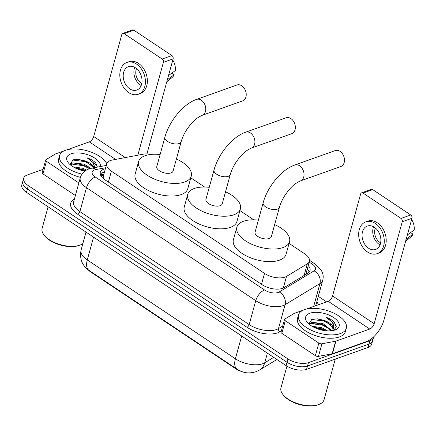<?xml version="1.0" encoding="UTF-8"?>
<svg xmlns="http://www.w3.org/2000/svg" width="436" height="436" viewBox="0 0 436 436"><rect width="100%" height="100%" fill="white"/><g stroke="black" fill="none" stroke-linecap="round" stroke-linejoin="round"><path stroke-width="0.65" d="M151.428 154.377A14.9 7.178 15.4 0 0 143.128 154.208L112.183 160.061A14.9 7.178 15.4 0 0 110.335 160.557A14.9 7.178 15.4 0 0 106.727 163.778A14.9 7.178 15.4 0 0 111.387 171.201L264.51 273.394A14.9 7.178 15.4 0 0 286.501 276.402L307.326 263.796A14.9 7.178 15.4 0 0 309.413 261.284A14.9 7.178 15.4 0 0 304.753 253.861L289.063 243.392M103.365 176.106L103.185 177.943A4.965 2.393 15.4 0 0 102.983 178.308M103.354 178.629A14.9 7.178 -164.6 0 1 103.185 177.943M242.312 371.745A13.412 6.458 -164.6 0 1 235.702 368.752L90.819 272.053A13.412 6.458 -164.6 0 1 88.127 269.759M253.736 219.809L239.931 210.599M204.598 187.022L190.799 177.806M373.619 336.875A14.9 7.178 -164.6 0 1 373.51 337.497A14.9 7.178 -164.6 0 1 369.902 340.723L308.421 362.648L307.5 366.006A14.9 7.178 -164.6 0 1 287.03 362.289L27.381 188.995A14.9 7.178 -164.6 0 1 22.727 181.572A14.9 7.178 -164.6 0 0 27.381 188.995L287.03 362.289A14.9 7.178 -164.6 0 0 307.5 366.006L368.976 344.08L307.5 366.006L306.573 369.363A14.9 7.178 -164.6 0 1 286.109 365.646L26.46 192.352A14.9 7.178 -164.6 0 1 21.8 184.929L23.648 178.22A14.9 7.178 -164.6 0 1 27.255 174.994L43.109 169.342M373.51 337.497L372.584 340.854A14.9 7.178 -164.6 0 1 368.976 344.08A14.9 7.178 -164.6 0 0 372.584 340.854L371.657 344.211A14.9 7.178 -164.6 0 1 368.055 347.438L306.573 369.363M105.365 168.743A14.9 7.178 15.4 0 0 103.877 169.163A14.9 7.178 15.4 0 0 100.269 172.384A14.9 7.178 15.4 0 0 104.923 179.801L262.003 284.637A14.9 7.178 15.4 0 0 283.994 287.646L307.941 273.149A14.9 7.178 15.4 0 0 310.029 270.631A14.9 7.178 15.4 0 0 308.219 265.606M100.236 174.182A14.9 7.178 -164.6 0 1 102.951 172.52A14.9 7.178 -164.6 0 1 104.438 172.1M308.421 362.648A14.9 7.178 -164.6 0 1 287.956 358.932L28.307 185.638A14.9 7.178 -164.6 0 1 23.648 178.22M318.302 296.338L326.564 301.859M307.293 268.963A14.9 7.178 -164.6 0 1 309.135 272.195M78.862 182.935L46.439 161.298L42.973 173.888A2.485 1.199 -164.6 0 1 42.199 172.651L45.666 160.061A2.485 1.199 15.4 0 0 46.439 161.298M75.395 195.524L42.973 173.888M122.761 33.414L132.468 29.953A2.485 1.793 70.4 0 1 133.879 30.193L124.173 33.654A2.485 1.793 -109.6 0 0 122.761 33.414A2.485 1.793 -109.6 0 0 121.802 34.558L93.718 136.523A4.965 2.463 -56.3 0 1 89.326 141.874L67.291 149.728M171.898 55.568A2.485 1.793 70.4 0 1 173.114 58.86L163.402 62.321A2.485 1.793 -109.6 0 0 162.187 59.029L171.898 55.568L133.879 30.193M146.932 153.913L173.114 58.86M162.187 59.029L124.173 33.654M163.402 62.321L137.82 155.211M64.114 150.867L55.492 153.941A2.485 1.199 15.4 0 0 55.236 154.055L46.014 159.641A2.485 1.199 15.4 0 0 45.666 160.061M135.509 67.847A12.415 8.965 -109.6 0 0 128.446 66.643A12.415 8.965 -109.6 0 0 123.225 76.736A12.415 8.965 -109.6 0 0 129.726 88.83A12.415 8.965 -109.6 0 0 136.79 90.034A12.415 8.965 -109.6 0 0 142.011 79.941A12.415 8.965 -109.6 0 0 135.509 67.847M134.724 67.373A12.415 8.965 -109.6 0 0 140.408 85.02A12.415 8.965 -109.6 0 0 141.188 85.494M136.523 68.605A9.935 7.172 -109.6 0 0 140.986 82.922A9.935 7.172 -109.6 0 0 141.798 83.401M138.288 94.241L140.234 93.549A16.884 12.197 -109.6 0 0 147.335 79.826A16.884 12.197 -109.6 0 0 138.49 63.378A16.884 12.197 -109.6 0 0 128.887 61.738L126.947 62.43A16.884 12.197 -109.6 0 0 119.84 76.158A16.884 12.197 -109.6 0 0 128.691 92.606A16.884 12.197 -109.6 0 0 138.288 94.241A16.884 12.197 -109.6 0 0 145.395 80.518A16.884 12.197 -109.6 0 0 136.55 64.07A16.884 12.197 -109.6 0 0 126.947 62.43M166.808 81.75L171.969 77.597A12.911 9.325 -109.6 0 0 174.198 74.769L171.991 73.297L171.174 73.591M167.037 79.935L174.198 74.769M172.781 60.059A12.911 9.325 -109.6 0 1 175.354 70.578L168.192 75.739M82.856 243.566A22.35 10.769 -164.6 0 1 80.093 245.043L79.134 245.408A21.359 10.29 -164.6 0 1 78.856 245.512A21.359 10.29 -164.6 0 1 44.734 235.936L44.096 235.129A22.35 10.769 -164.6 0 1 42.118 228.442L48.085 206.784M80.093 245.043A22.35 10.769 -164.6 0 1 79.804 245.152A22.35 10.769 -164.6 0 1 44.096 235.129M81.968 174.155A24.836 11.963 -164.6 0 1 59.607 155.614A24.836 11.963 -164.6 0 1 65.613 150.24A24.836 11.963 -164.6 0 1 88.999 151.357A24.836 11.963 -164.6 0 1 106.766 163.653M80.409 177.354A24.836 11.963 -164.6 0 1 58.68 158.971L59.607 155.614M97.413 167.119L95.735 163.031C93.702 160.879 90.797 159.118 87.009 157.761L92.83 162.394L94.994 167.577M93.751 167.811L86.524 161.636L83.968 160.633A12.415 5.984 -164.6 0 1 94.252 167.718M83.968 160.633L78.687 159.472L73.188 159.772L69.962 164.508M84.916 171.076A17.386 8.377 -164.6 0 1 68.327 162.792A17.386 8.377 -164.6 0 1 70.997 153.832A17.386 8.377 -164.6 0 1 90.388 155.756A17.386 8.377 -164.6 0 1 100.367 166.557M89.865 168.634L83.745 165.157L77.597 163.674L72.447 163.963L70.458 164.933M90.982 168.345L84.034 164.11L72.736 162.917L70.092 164.623M85.489 170.667L82.589 169.353L74.818 167.767M86.513 170.029L82.878 168.307L73.106 166.808M84.551 170.187L76.066 167.833M85.707 165.991L77.221 163.636M70.866 163.794L69.809 164.089M86.862 161.794L78.338 159.434M85.025 170.994L82.627 170.002L76.071 168.378M89.598 168.716L83.783 165.805L72.049 164.089M92.263 165.631L84.938 161.609L72.469 160.001M97.397 167.124L96.808 165.391L87.009 157.761M242.656 100.89A8.442 6.099 -109.6 0 0 246.209 94.029A8.442 6.099 -109.6 0 0 241.789 85.805A8.442 6.099 -109.6 0 0 236.988 84.987L196.538 99.413A8.442 6.099 70.4 0 1 201.339 100.231A8.442 6.099 70.4 0 1 205.765 108.455A8.442 6.099 70.4 0 1 202.211 115.317L242.656 100.89M181.163 141.711A8.442 4.066 15.4 0 1 179.12 143.537A8.442 4.066 15.4 0 1 167.522 141.428A8.442 4.066 15.4 0 1 164.884 137.226L156.797 166.596A8.442 4.066 15.4 0 0 161.489 171.92A8.442 4.066 15.4 0 0 171.032 172.907A8.442 4.066 15.4 0 0 173.076 171.081L181.163 141.711C182.308 137.58 184.308 133.345 187.175 128.996C191.731 122.783 195.072 118.543 202.211 115.317M176.4 159.015A27.315 13.162 -164.6 0 1 191.268 176.095A27.315 13.162 -164.6 0 1 184.657 182.003A27.315 13.162 -164.6 0 1 153.788 178.804A27.315 13.162 -164.6 0 1 138.599 161.587A27.315 13.162 -164.6 0 1 145.21 155.674A27.315 13.162 -164.6 0 1 160.116 154.529M191.268 176.095L187.802 188.679A27.315 13.162 -164.6 0 1 181.191 194.592A27.315 13.162 -164.6 0 1 150.322 191.393A27.315 13.162 -164.6 0 1 135.133 174.171L138.599 161.587M291.793 133.683A8.442 6.099 -109.6 0 0 295.341 126.822A8.442 6.099 -109.6 0 0 290.921 118.597A8.442 6.099 -109.6 0 0 286.12 117.78L245.67 132.206A8.442 6.099 70.4 0 1 250.471 133.024A8.442 6.099 70.4 0 1 254.897 141.248A8.442 6.099 70.4 0 1 251.343 148.109L291.793 133.683M230.295 174.498A8.442 4.066 15.4 0 1 228.251 176.329A8.442 4.066 15.4 0 1 216.654 174.22A8.442 4.066 15.4 0 1 214.016 170.018L205.928 199.388A8.442 4.066 15.4 0 0 210.621 204.713A8.442 4.066 15.4 0 0 220.164 205.699A8.442 4.066 15.4 0 0 222.207 203.874L230.295 174.498C231.44 170.372 233.445 166.138 236.307 161.789C240.863 155.57 244.204 151.336 251.343 148.109M225.532 191.807A27.315 13.162 -164.6 0 1 240.405 208.882A27.315 13.162 -164.6 0 1 233.789 214.795A27.315 13.162 -164.6 0 1 202.92 211.596A27.315 13.162 -164.6 0 1 187.731 194.374A27.315 13.162 -164.6 0 1 194.342 188.466A27.315 13.162 -164.6 0 1 209.247 187.322M240.405 208.882L236.933 221.472A27.315 13.162 -164.6 0 1 230.322 227.385A27.315 13.162 -164.6 0 1 199.454 224.186A27.315 13.162 -164.6 0 1 184.265 206.964L187.731 194.374M340.925 166.476A8.442 6.099 -109.6 0 0 344.473 159.614A8.442 6.099 -109.6 0 0 340.053 151.39A8.442 6.099 -109.6 0 0 335.251 150.573L294.801 164.999A8.442 6.099 70.4 0 1 299.603 165.816A8.442 6.099 70.4 0 1 304.028 174.04A8.442 6.099 70.4 0 1 300.475 180.902L340.925 166.476M279.432 207.291A8.442 4.066 15.4 0 1 277.389 209.117A8.442 4.066 15.4 0 1 265.791 207.013A8.442 4.066 15.4 0 1 263.148 202.805L255.06 232.181A8.442 4.066 15.4 0 0 259.752 237.5A8.442 4.066 15.4 0 0 269.295 238.492A8.442 4.066 15.4 0 0 271.339 236.666L279.432 207.291C280.571 203.165 282.577 198.93 285.438 194.581C289.995 188.363 293.335 184.128 300.475 180.902M274.664 224.6A27.315 13.162 -164.6 0 1 289.537 241.675A27.315 13.162 -164.6 0 1 282.926 247.588A27.315 13.162 -164.6 0 1 252.052 244.389A27.315 13.162 -164.6 0 1 236.862 227.167A27.315 13.162 -164.6 0 1 243.473 221.259A27.315 13.162 -164.6 0 1 258.385 220.115M289.537 241.675L286.065 254.264A27.315 13.162 -164.6 0 1 279.454 260.178A27.315 13.162 -164.6 0 1 248.585 256.978A27.315 13.162 -164.6 0 1 233.396 239.756L236.862 227.167M318.825 343.088A2.485 1.199 15.4 0 0 321.926 343.791L335.633 341.197A2.485 1.199 15.4 0 0 335.943 341.115L332.472 353.705A2.485 1.199 -164.6 0 1 332.167 353.787L318.46 356.381A2.485 1.199 -164.6 0 1 315.353 355.678L318.825 343.088L285.291 320.711L281.82 333.295A2.485 1.199 -164.6 0 1 281.046 332.063L284.512 319.474A2.485 1.199 15.4 0 0 285.291 320.711M315.353 355.678L281.82 333.295M332.472 353.705L366.311 341.639A19.865 9.859 123.7 0 0 383.876 320.237L411.96 218.273L402.254 221.733L374.17 323.697A4.965 2.463 -56.3 0 1 369.777 329.049L335.943 341.115M361.613 192.826L371.319 189.366A2.485 1.793 70.4 0 1 372.731 189.606L363.025 193.066A2.485 1.793 -109.6 0 0 361.613 192.826A2.485 1.793 -109.6 0 0 360.654 193.971L332.564 295.935A4.965 2.463 -56.3 0 1 328.172 301.281L306.143 309.14M402.254 221.733A2.485 1.793 -109.6 0 0 401.038 218.441L410.745 214.975L372.731 189.606M410.745 214.975A2.485 1.793 70.4 0 1 411.96 218.273M401.038 218.441L363.025 193.066M302.96 310.274L294.338 313.348A2.485 1.199 15.4 0 0 294.087 313.468L284.861 319.054A2.485 1.199 15.4 0 0 284.512 319.474M374.355 227.26A12.415 8.965 -109.6 0 0 367.297 226.055A12.415 8.965 -109.6 0 0 362.071 236.143A12.415 8.965 -109.6 0 0 368.578 248.237A12.415 8.965 -109.6 0 0 375.636 249.441A12.415 8.965 -109.6 0 0 380.862 239.353A12.415 8.965 -109.6 0 0 374.355 227.26M373.576 226.78A12.415 8.965 -109.6 0 0 379.255 244.433A12.415 8.965 -109.6 0 0 380.039 244.907M375.369 228.017A9.935 7.172 -109.6 0 0 379.832 242.334A9.935 7.172 -109.6 0 0 380.644 242.814M377.14 253.654L379.08 252.962A16.884 12.197 -109.6 0 0 386.187 239.239A16.884 12.197 -109.6 0 0 377.336 222.791A16.884 12.197 -109.6 0 0 367.733 221.15L365.793 221.842A16.884 12.197 -109.6 0 0 358.692 235.565A16.884 12.197 -109.6 0 0 367.537 252.013A16.884 12.197 -109.6 0 0 377.14 253.654A16.884 12.197 -109.6 0 0 384.241 239.931A16.884 12.197 -109.6 0 0 375.396 223.483A16.884 12.197 -109.6 0 0 365.793 221.842M405.654 241.163L410.821 237.01A12.911 9.325 -109.6 0 0 413.045 234.181L410.837 232.71L410.025 232.998M405.883 239.342L413.045 234.181M411.633 219.466A12.911 9.325 -109.6 0 1 414.2 229.985L407.039 235.151M335.246 359.139L324.062 399.725A22.35 10.769 -164.6 0 1 318.945 404.455L317.98 404.821A21.359 10.29 -164.6 0 1 317.708 404.924A21.359 10.29 -164.6 0 1 283.585 395.343L282.942 394.542A22.35 10.769 -164.6 0 1 280.969 387.855L286.942 366.175M318.945 404.455A22.35 10.769 -164.6 0 1 318.656 404.559A22.35 10.769 -164.6 0 1 282.942 394.542M340.325 333.584A24.836 11.963 -164.6 0 1 312.263 330.679A24.836 11.963 -164.6 0 1 298.453 315.021A24.836 11.963 -164.6 0 1 304.464 309.653A24.836 11.963 -164.6 0 1 332.532 312.558A24.836 11.963 -164.6 0 1 346.337 328.215A24.836 11.963 -164.6 0 1 340.325 333.584M346.337 328.215L345.41 331.567A24.836 11.963 -164.6 0 1 339.404 336.941A24.836 11.963 -164.6 0 1 311.337 334.036A24.836 11.963 -164.6 0 1 297.526 318.378L298.453 315.021M333.633 330.39L336.232 326.907L334.581 322.438C332.554 320.286 329.643 318.531 325.861 317.174C332.336 320.945 334.783 324.94 333.197 329.158L332.782 330.57M333.028 329.621L332.521 327.055L325.376 321.049L322.82 320.046A12.415 5.984 -164.6 0 1 333.213 329.109A12.415 5.984 -164.6 0 1 333.197 329.158L332.363 330.646M322.82 320.046L317.533 318.88L312.034 319.185L308.808 323.915M309.843 313.239A17.386 8.377 -164.6 0 1 333.595 317.495A17.386 8.377 -164.6 0 1 335.17 329.91A17.386 8.377 -164.6 0 1 334.946 329.998A17.386 8.377 -164.6 0 1 307.173 322.199A17.386 8.377 -164.6 0 1 309.843 313.239M331.126 330.804L324.221 325.245L322.591 324.569L316.443 323.087L311.299 323.376L309.304 324.346M331.878 330.717L322.88 323.517L311.587 322.329L308.939 324.035M325.458 330.722L321.436 328.766L313.664 327.18M327.474 330.886L321.724 327.714L311.958 326.221M323.403 329.6L314.912 327.245M332.139 330.679L331.589 330.074M324.558 325.403L316.067 323.049M309.713 323.207L308.661 323.501M325.714 321.207L317.185 318.847M324.188 330.553L321.479 329.414L314.923 327.79M329.954 329.235L322.635 325.218L310.901 323.501M331.109 325.043L323.79 321.021L311.32 319.414M336.26 326.597L335.66 324.804L325.861 317.174M235.702 368.752L235.811 368.36M90.819 272.053L90.928 271.661M103.337 176.09A14.9 9.314 -100.7 0 0 100.509 175.049M306.89 273.786A14.9 11.881 -121.2 0 0 306.148 273.121M108.384 182.112L111.387 171.201M304.11 275.465L307.326 263.796M283.302 288.016L286.501 276.402M261.507 284.305L264.51 273.394M276.915 359.509L259.393 370.115L255.976 371.734C248.062 373.892 243.882 373.053 237.075 369.199A17.386 8.627 -56.3 0 1 235.402 358.784A19.865 9.57 15.4 0 0 262.69 363.738A19.865 9.57 15.4 0 0 264.717 362.796L273.694 357.362M259.393 370.115A17.386 13.859 -121.2 0 0 264.717 362.796L267.377 353.144M93.566 237.135L87.287 259.927A17.386 8.627 123.7 0 0 88.96 270.347C82.077 265.579 79.45 258.804 81.074 250.035A19.865 9.57 15.4 0 0 87.287 259.927L235.402 358.784L241.68 335.993M286.109 365.646L287.956 358.932M26.46 192.352L28.307 185.638M368.055 347.438L369.902 340.723M105.643 167.718L95.8 169.577A9.935 4.785 15.4 0 0 94.568 169.909A9.935 4.785 15.4 0 0 95.266 177.005L264.543 289.978A9.935 4.785 15.4 0 0 278.184 292.458A9.935 4.785 15.4 0 0 279.204 291.984L314.089 270.865A9.935 4.785 15.4 0 0 312.372 264.243L309.184 262.112M315.244 305.898A19.865 9.57 15.4 0 0 316.155 304.137L322.744 280.217A19.865 9.57 -164.6 0 1 319.964 283.569L285.079 304.688A19.865 9.57 -164.6 0 1 283.046 305.636A19.865 9.57 -164.6 0 1 255.758 300.677L86.486 187.703A19.865 9.57 -164.6 0 1 80.273 177.812L73.684 201.726A19.865 9.57 15.4 0 0 79.897 211.618L249.169 324.597A19.865 9.57 15.4 0 0 276.457 329.556A19.865 9.57 15.4 0 0 278.49 328.608L282.697 326.057M281.356 330.94L279.956 331.785A22.35 10.769 -164.6 0 1 246.978 327.273L77.701 214.294A2.485 1.232 123.7 0 0 79.897 211.618L86.486 187.703A9.935 4.932 -56.3 0 1 95.266 177.005M279.956 331.785A2.485 1.978 58.8 0 1 278.49 328.608L285.079 304.688A9.935 7.919 -121.2 0 0 279.204 291.984M77.701 214.294A22.35 10.769 -164.6 0 1 74.42 199.072M316.885 301.478A22.35 10.769 -164.6 0 1 318.127 304.868M264.543 289.978A9.935 4.932 -56.3 0 0 255.758 300.677L249.169 324.597A2.485 1.232 123.7 0 1 246.978 327.273M314.089 270.865A9.935 7.919 -121.2 0 1 319.964 283.569L313.658 306.459M312.372 264.243A9.935 4.932 -56.3 0 1 315.577 264.374L309.538 260.341M95.8 169.577A9.935 6.208 -100.7 0 0 91.642 168.209L106.27 165.44M103.545 172.324L104.422 172.16M125.279 157.587L93.718 136.523M115.611 159.418L89.326 141.874M374.17 323.697L332.564 295.935M369.777 329.049L328.172 301.281M332.167 353.787L335.633 341.197M321.926 343.791L318.46 356.381M103.893 174.078L100.389 174.738M103.239 176.455L106.727 163.778M305.783 274.457L309.413 261.284M237.075 369.199L88.96 270.347M81.074 250.035L86.017 232.099M91.642 168.209L88.917 168.945C84.54 170.514 81.657 173.474 80.273 177.812M322.744 280.217C323.425 277.628 323.31 275.067 322.389 272.527L320.972 269.693L315.577 264.374M164.884 137.226C169.195 121.246 183.098 104.035 196.538 99.413M214.016 170.018C218.327 154.033 232.23 136.828 245.67 132.206M263.148 202.805C267.459 186.826 281.362 169.62 294.801 164.999"/></g></svg>

